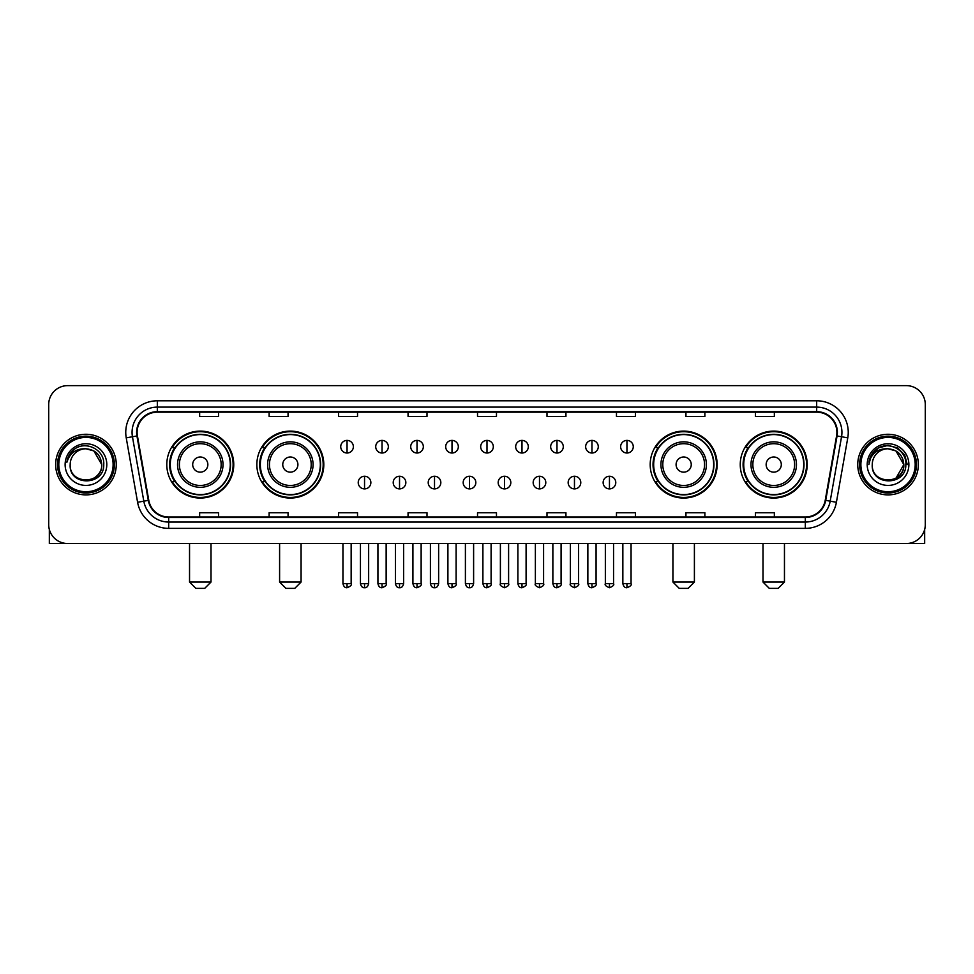 <?xml version="1.0" encoding="UTF-8"?>
<svg xmlns="http://www.w3.org/2000/svg" width="974" height="974" viewBox="0 0 974 974"><rect width="100%" height="100%" fill="white"/><g stroke="black" fill="none" stroke-linecap="round" stroke-linejoin="round"><path stroke-width="1.46" d="M740.252 464.586A33.469 33.469 0 0 0 773.721 498.055A33.469 33.469 0 0 0 807.202 464.586A33.469 33.469 0 0 0 773.721 431.105A33.469 33.469 0 0 0 740.252 464.586M650.194 464.586A33.469 33.469 0 0 0 683.663 498.055A33.469 33.469 0 0 0 717.144 464.586A33.469 33.469 0 0 0 683.663 431.105A33.469 33.469 0 0 0 650.194 464.586M256.856 464.586A33.469 33.469 0 0 0 290.337 498.055A33.469 33.469 0 0 0 323.806 464.586A33.469 33.469 0 0 0 290.337 431.105A33.469 33.469 0 0 0 256.856 464.586M166.798 464.586A33.469 33.469 0 0 0 200.279 498.055A33.469 33.469 0 0 0 233.748 464.586A33.469 33.469 0 0 0 200.279 431.105A33.469 33.469 0 0 0 166.798 464.586M174.833 481.631A30.632 30.632 0 0 1 174.833 447.529M264.891 481.631A30.632 30.632 0 0 1 264.891 447.529M658.217 481.631A30.632 30.632 0 0 1 658.217 447.529M748.276 481.631A30.632 30.632 0 0 1 748.276 447.529M48.7 404.587L48.7 524.572A18.944 18.944 0 0 0 67.644 543.529L906.356 543.529A18.944 18.944 0 0 0 925.3 524.572L925.3 404.587A18.944 18.944 0 0 0 906.356 385.631L67.644 385.631A18.944 18.944 0 0 0 48.7 404.587L48.7 524.572M55.652 464.586A30.316 30.316 0 0 0 85.968 494.889A30.316 30.316 0 0 0 116.271 464.586A30.316 30.316 0 0 0 85.968 434.27A30.316 30.316 0 0 0 55.652 464.586A30.316 30.316 0 0 0 85.968 494.889A30.316 30.316 0 0 0 116.271 464.586A30.316 30.316 0 0 0 85.968 434.27A30.316 30.316 0 0 0 55.652 464.586M857.729 464.586A30.316 30.316 0 0 0 888.032 494.889A30.316 30.316 0 0 0 918.348 464.586A30.316 30.316 0 0 0 888.032 434.27A30.316 30.316 0 0 0 857.729 464.586A30.316 30.316 0 0 0 888.032 494.889A30.316 30.316 0 0 0 918.348 464.586A30.316 30.316 0 0 0 888.032 434.27A30.316 30.316 0 0 0 857.729 464.586M137.115 432.371A20.211 20.211 0 0 1 157.325 412.16L816.675 412.16A20.211 20.211 0 0 1 836.581 435.877L825.221 500.295A20.211 20.211 0 0 1 805.315 516.999L168.685 516.999A20.211 20.211 0 0 1 148.779 500.295L137.419 435.877A20.211 20.211 0 0 1 137.115 432.371M136.616 432.371A20.71 20.71 0 0 0 136.932 435.962L148.292 500.38A20.71 20.71 0 0 0 168.685 517.498L805.315 517.498A20.71 20.71 0 0 0 825.709 500.38L837.068 435.962A20.71 20.71 0 0 0 816.675 411.661L157.325 411.661A20.71 20.71 0 0 0 136.616 432.371M126.23 437.85A31.582 31.582 0 0 1 157.325 400.789L816.675 400.789A31.582 31.582 0 0 1 847.77 437.85L836.41 502.267A31.582 31.582 0 0 1 805.315 528.371L168.685 528.371A31.582 31.582 0 0 1 137.59 502.267L126.23 437.85L132.452 436.754A25.263 25.263 0 0 1 157.325 407.108L816.675 407.108A25.263 25.263 0 0 1 841.548 436.754L830.189 501.172A25.263 25.263 0 0 1 805.315 522.052L168.685 522.052A25.263 25.263 0 0 1 143.811 501.172L132.452 436.754A25.263 25.263 0 0 1 132.062 432.371M906.356 385.631L67.644 385.631M67.644 543.529L906.356 543.529M925.3 524.572L925.3 404.587M825.709 500.38L830.189 501.172L841.548 436.754L847.77 437.85M477.528 412.16L477.528 416.434L496.472 416.434L496.472 412.16M408.057 412.16L408.057 416.434L427.002 416.434L427.002 412.16M338.587 412.16L338.587 416.434L357.531 416.434L357.531 412.16M269.116 412.16L269.116 416.434L288.06 416.434L288.06 412.16M199.646 412.16L199.646 416.434L218.59 416.434L218.59 412.16M546.998 412.16L546.998 416.434L565.943 416.434L565.943 412.16M616.469 412.16L616.469 416.434L635.413 416.434L635.413 412.16M685.939 412.16L685.939 416.434L704.884 416.434L704.884 412.16M755.41 412.16L755.41 416.434L774.354 416.434L774.354 412.16M496.472 516.999L496.472 512.726L477.528 512.726L477.528 516.999M427.002 516.999L427.002 512.726L408.057 512.726L408.057 516.999M357.531 516.999L357.531 512.726L338.587 512.726L338.587 516.999M288.06 516.999L288.06 512.726L269.116 512.726L269.116 516.999M218.59 516.999L218.59 512.726L199.646 512.726L199.646 516.999M565.943 516.999L565.943 512.726L546.998 512.726L546.998 516.999M635.413 516.999L635.413 512.726L616.469 512.726L616.469 516.999M704.884 516.999L704.884 512.726L685.939 512.726L685.939 516.999M774.354 516.999L774.354 512.726L755.41 512.726L755.41 516.999M49.333 529.43L49.333 543.529L122.59 543.529M113.118 464.586A27.162 27.162 0 0 0 85.968 437.423A27.162 27.162 0 0 0 58.805 464.586A27.162 27.162 0 0 0 85.968 491.736A27.162 27.162 0 0 0 113.118 464.586M114.384 464.586A28.416 28.416 0 0 0 85.968 436.157A28.416 28.416 0 0 0 57.539 464.586A28.416 28.416 0 0 0 85.968 493.002A28.416 28.416 0 0 0 114.384 464.586M101.746 464.586C100.809 454.992 95.549 449.72 85.968 448.795L93.857 450.901L101.746 464.586L93.857 450.901L85.968 448.795L93.857 450.901L101.746 464.586L93.857 450.901L85.968 448.795L93.857 450.901L101.746 464.586C102.72 484.942 69.203 484.942 70.177 464.586C68.764 486.489 104.486 486.002 103.743 464.586C104.912 449.538 85.213 439.98 73.854 449.671C69.897 452.983 67.571 457.183 66.889 462.285C69.872 452.873 76.228 448.381 85.968 448.795L93.857 450.901L101.746 464.586C102.72 484.942 69.203 484.942 70.177 464.586C69.203 484.942 102.72 484.942 101.746 464.586C102.72 484.942 69.203 484.942 70.177 464.586C69.203 484.942 102.72 484.942 101.746 464.586C102.72 484.942 69.203 484.942 70.177 464.586C69.203 484.942 102.72 484.942 101.746 464.586C102.72 484.942 69.203 484.942 70.177 464.586C69.203 484.942 102.72 484.942 101.746 464.586C102.72 484.942 69.203 484.942 70.177 464.586C69.203 484.942 102.72 484.942 101.746 464.586C102.72 484.942 69.203 484.942 70.177 464.586C69.203 484.942 102.72 484.942 101.746 464.586C102.72 484.942 69.203 484.942 70.177 464.586A15.791 15.791 0 0 1 85.968 448.795L93.857 450.901L101.746 464.586C102.38 476.834 86.625 484.979 77.007 477.589M65.124 464.586A20.844 20.844 0 0 0 85.968 485.417A20.844 20.844 0 0 0 106.799 464.586A20.844 20.844 0 0 0 85.968 443.742A20.844 20.844 0 0 0 65.124 464.586M73.854 449.671L69.191 455.211M68.91 455.747L69.324 454.98L68.91 455.747M204.698 588.369L195.847 588.369L189.54 582.05L211.005 582.05L204.698 588.369M207.852 464.586A7.573 7.573 0 0 0 200.279 457.001A7.573 7.573 0 0 0 192.694 464.586A7.573 7.573 0 0 0 200.279 472.159A7.573 7.573 0 0 0 207.852 464.586M223.009 464.586A22.731 22.731 0 0 0 200.279 441.843A22.731 22.731 0 0 0 177.536 464.586A22.731 22.731 0 0 0 200.279 487.317A22.731 22.731 0 0 0 223.009 464.586A22.731 22.731 0 0 1 200.279 487.317A22.731 22.731 0 0 1 177.536 464.586M230.278 464.586A29.999 29.999 0 0 0 200.279 434.587A29.999 29.999 0 0 0 170.28 464.586A29.999 29.999 0 0 0 200.279 494.573A29.999 29.999 0 0 0 230.278 464.586M233.115 464.586A32.836 32.836 0 0 1 172.203 481.631L175.247 481.631A30.279 30.279 0 0 0 220.307 487.28A30.279 30.279 0 0 0 220.307 441.879A30.279 30.279 0 0 0 175.247 447.529L172.203 447.529A32.836 32.836 0 0 1 233.115 464.586M294.757 588.369L285.918 588.369L279.599 582.05L301.076 582.05L294.757 588.369M297.91 464.586A7.573 7.573 0 0 0 290.337 457.001A7.573 7.573 0 0 0 282.752 464.586A7.573 7.573 0 0 0 290.337 472.159A7.573 7.573 0 0 0 297.91 464.586M313.068 464.586A22.731 22.731 0 0 0 290.337 441.843A22.731 22.731 0 0 0 267.594 464.586A22.731 22.731 0 0 0 290.337 487.317A22.731 22.731 0 0 0 313.068 464.586A22.731 22.731 0 0 1 290.337 487.317A22.731 22.731 0 0 1 267.594 464.586M320.336 464.586A29.999 29.999 0 0 0 290.337 434.587A29.999 29.999 0 0 0 260.338 464.586A29.999 29.999 0 0 0 290.337 494.573A29.999 29.999 0 0 0 320.336 464.586M323.173 464.586A32.836 32.836 0 0 1 262.262 481.631L265.305 481.631A30.279 30.279 0 0 0 310.365 487.28A30.279 30.279 0 0 0 310.365 441.879A30.279 30.279 0 0 0 265.305 447.529L262.262 447.529A32.836 32.836 0 0 1 323.173 464.586M688.082 588.369L679.243 588.369L672.924 582.05L694.401 582.05L688.082 588.369M691.248 464.586A7.573 7.573 0 0 0 683.663 457.001A7.573 7.573 0 0 0 676.09 464.586A7.573 7.573 0 0 0 683.663 472.159A7.573 7.573 0 0 0 691.248 464.586M706.406 464.586A22.731 22.731 0 0 0 683.663 441.843A22.731 22.731 0 0 0 660.932 464.586A22.731 22.731 0 0 0 683.663 487.317A22.731 22.731 0 0 0 706.406 464.586A22.731 22.731 0 0 1 683.663 487.317A22.731 22.731 0 0 1 660.932 464.586M713.662 464.586A29.999 29.999 0 0 0 683.663 434.587A29.999 29.999 0 0 0 653.664 464.586A29.999 29.999 0 0 0 683.663 494.573A29.999 29.999 0 0 0 713.662 464.586M716.511 464.586A32.836 32.836 0 0 1 655.599 481.631L658.643 481.631A30.279 30.279 0 0 0 703.703 487.28A30.279 30.279 0 0 0 703.703 441.879A30.279 30.279 0 0 0 658.643 447.529L655.599 447.529A32.836 32.836 0 0 1 716.511 464.586M778.153 588.369L769.302 588.369L762.995 582.05L784.46 582.05L778.153 588.369M781.306 464.586A7.573 7.573 0 0 0 773.721 457.001A7.573 7.573 0 0 0 766.148 464.586A7.573 7.573 0 0 0 773.721 472.159A7.573 7.573 0 0 0 781.306 464.586M796.464 464.586A22.731 22.731 0 0 0 773.721 441.843A22.731 22.731 0 0 0 750.991 464.586A22.731 22.731 0 0 0 773.721 487.317A22.731 22.731 0 0 0 796.464 464.586A22.731 22.731 0 0 1 773.721 487.317A22.731 22.731 0 0 1 750.991 464.586M803.72 464.586A29.999 29.999 0 0 0 773.721 434.587A29.999 29.999 0 0 0 743.722 464.586A29.999 29.999 0 0 0 773.721 494.573A29.999 29.999 0 0 0 803.72 464.586M806.569 464.586A32.836 32.836 0 0 1 745.658 481.631L748.702 481.631A30.279 30.279 0 0 0 793.761 487.28A30.279 30.279 0 0 0 793.761 441.879A30.279 30.279 0 0 0 748.702 447.529L745.658 447.529A32.836 32.836 0 0 1 806.569 464.586M347.048 440.394A6.319 6.319 0 0 0 340.73 446.701A6.319 6.319 0 0 0 347.048 453.02A6.319 6.319 0 0 0 353.367 446.701A6.319 6.319 0 0 0 347.048 440.394L347.048 453.02A6.319 6.319 0 0 0 353.367 446.701A6.319 6.319 0 0 0 347.048 440.394M382.039 440.394A6.319 6.319 0 0 0 375.721 446.701A6.319 6.319 0 0 0 382.039 453.02A6.319 6.319 0 0 0 388.346 446.701A6.319 6.319 0 0 0 382.039 440.394L382.039 453.02A6.319 6.319 0 0 0 388.346 446.701A6.319 6.319 0 0 0 382.039 440.394M417.018 440.394A6.319 6.319 0 0 0 410.711 446.701A6.319 6.319 0 0 0 417.018 453.02A6.319 6.319 0 0 0 423.337 446.701A6.319 6.319 0 0 0 417.018 440.394L417.018 453.02A6.319 6.319 0 0 0 423.337 446.701A6.319 6.319 0 0 0 417.018 440.394M452.009 440.394A6.319 6.319 0 0 0 445.69 446.701A6.319 6.319 0 0 0 452.009 453.02A6.319 6.319 0 0 0 458.328 446.701A6.319 6.319 0 0 0 452.009 440.394L452.009 453.02A6.319 6.319 0 0 0 458.328 446.701A6.319 6.319 0 0 0 452.009 440.394M487 440.394A6.319 6.319 0 0 0 480.681 446.701A6.319 6.319 0 0 0 487 453.02A6.319 6.319 0 0 0 493.319 446.701A6.319 6.319 0 0 0 487 440.394L487 453.02A6.319 6.319 0 0 0 493.319 446.701A6.319 6.319 0 0 0 487 440.394M521.991 440.394A6.319 6.319 0 0 0 515.672 446.701A6.319 6.319 0 0 0 521.991 453.02A6.319 6.319 0 0 0 528.31 446.701A6.319 6.319 0 0 0 521.991 440.394L521.991 453.02A6.319 6.319 0 0 0 528.31 446.701A6.319 6.319 0 0 0 521.991 440.394M556.982 440.394A6.319 6.319 0 0 0 550.663 446.701A6.319 6.319 0 0 0 556.982 453.02A6.319 6.319 0 0 0 563.289 446.701A6.319 6.319 0 0 0 556.982 440.394L556.982 453.02A6.319 6.319 0 0 0 563.289 446.701A6.319 6.319 0 0 0 556.982 440.394M591.961 440.394A6.319 6.319 0 0 0 585.654 446.701A6.319 6.319 0 0 0 591.961 453.02A6.319 6.319 0 0 0 598.279 446.701A6.319 6.319 0 0 0 591.961 440.394L591.961 453.02A6.319 6.319 0 0 0 598.279 446.701A6.319 6.319 0 0 0 591.961 440.394M626.952 440.394A6.319 6.319 0 0 0 620.633 446.701A6.319 6.319 0 0 0 626.952 453.02A6.319 6.319 0 0 0 633.27 446.701A6.319 6.319 0 0 0 626.952 440.394L626.952 453.02A6.319 6.319 0 0 0 633.27 446.701A6.319 6.319 0 0 0 626.952 440.394M364.544 476.262A6.319 6.319 0 0 0 358.225 482.58A6.319 6.319 0 0 0 364.544 488.899A6.319 6.319 0 0 0 370.863 482.58A6.319 6.319 0 0 0 364.544 476.262L364.544 488.899A6.319 6.319 0 0 0 370.863 482.58A6.319 6.319 0 0 0 364.544 476.262M399.535 476.262A6.319 6.319 0 0 0 393.216 482.58A6.319 6.319 0 0 0 399.535 488.899A6.319 6.319 0 0 0 405.841 482.58A6.319 6.319 0 0 0 399.535 476.262L399.535 488.899A6.319 6.319 0 0 0 405.841 482.58A6.319 6.319 0 0 0 399.535 476.262M434.514 476.262A6.319 6.319 0 0 0 428.207 482.58A6.319 6.319 0 0 0 434.514 488.899A6.319 6.319 0 0 0 440.832 482.58A6.319 6.319 0 0 0 434.514 476.262L434.514 488.899A6.319 6.319 0 0 0 440.832 482.58A6.319 6.319 0 0 0 434.514 476.262M469.505 476.262A6.319 6.319 0 0 0 463.186 482.58A6.319 6.319 0 0 0 469.505 488.899A6.319 6.319 0 0 0 475.823 482.58A6.319 6.319 0 0 0 469.505 476.262L469.505 488.899A6.319 6.319 0 0 0 475.823 482.58A6.319 6.319 0 0 0 469.505 476.262M504.495 476.262A6.319 6.319 0 0 0 498.177 482.58A6.319 6.319 0 0 0 504.495 488.899A6.319 6.319 0 0 0 510.814 482.58A6.319 6.319 0 0 0 504.495 476.262L504.495 488.899A6.319 6.319 0 0 0 510.814 482.58A6.319 6.319 0 0 0 504.495 476.262M539.486 476.262A6.319 6.319 0 0 0 533.168 482.58A6.319 6.319 0 0 0 539.486 488.899A6.319 6.319 0 0 0 545.793 482.58A6.319 6.319 0 0 0 539.486 476.262L539.486 488.899A6.319 6.319 0 0 0 545.793 482.58A6.319 6.319 0 0 0 539.486 476.262M574.465 476.262A6.319 6.319 0 0 0 568.159 482.58A6.319 6.319 0 0 0 574.465 488.899A6.319 6.319 0 0 0 580.784 482.58A6.319 6.319 0 0 0 574.465 476.262L574.465 488.899A6.319 6.319 0 0 0 580.784 482.58A6.319 6.319 0 0 0 574.465 476.262M609.456 476.262A6.319 6.319 0 0 0 603.137 482.58A6.319 6.319 0 0 0 609.456 488.899A6.319 6.319 0 0 0 615.775 482.58A6.319 6.319 0 0 0 609.456 476.262L609.456 488.899A6.319 6.319 0 0 0 615.775 482.58A6.319 6.319 0 0 0 609.456 476.262M924.667 529.43L924.667 543.529L851.41 543.529M915.195 464.586A27.162 27.162 0 0 0 888.032 437.423A27.162 27.162 0 0 0 860.882 464.586A27.162 27.162 0 0 0 888.032 491.736A27.162 27.162 0 0 0 915.195 464.586M916.461 464.586A28.416 28.416 0 0 0 888.032 436.157A28.416 28.416 0 0 0 859.616 464.586A28.416 28.416 0 0 0 888.032 493.002A28.416 28.416 0 0 0 916.461 464.586M902.898 459.229L903.823 464.586L895.934 450.901L888.032 448.795L895.934 450.901L903.823 464.586L895.934 450.901L888.032 448.795L895.934 450.901L903.823 464.586L895.934 450.901L888.032 448.795L895.934 450.901L903.823 464.586C904.797 484.942 871.28 484.942 872.254 464.586C870.841 486.489 906.563 486.002 905.82 464.586C906.989 449.538 887.29 439.98 875.93 449.671C871.974 452.983 869.648 457.183 868.966 462.285C871.949 452.873 878.304 448.381 888.032 448.795L895.934 450.901L903.823 464.586C904.797 484.942 871.28 484.942 872.254 464.586C871.28 484.942 904.797 484.942 903.823 464.586L895.934 478.258L903.823 464.586C904.797 484.942 871.28 484.942 872.254 464.586C871.28 484.942 904.797 484.942 903.823 464.586C904.797 484.942 871.28 484.942 872.254 464.586C871.28 484.942 904.797 484.942 903.823 464.586C904.797 484.942 871.28 484.942 872.254 464.586C871.28 484.942 904.797 484.942 903.823 464.586C904.797 484.942 871.28 484.942 872.254 464.586C871.28 484.942 904.797 484.942 903.823 464.586C904.797 484.942 871.28 484.942 872.254 464.586A15.791 15.791 0 0 1 888.032 448.795L895.934 450.901L903.823 464.586C904.456 476.834 888.702 484.979 879.084 477.589M888.032 448.795C897.626 449.72 902.886 454.992 903.823 464.586M867.201 464.586A20.844 20.844 0 0 0 888.032 485.417A20.844 20.844 0 0 0 908.876 464.586A20.844 20.844 0 0 0 888.032 443.742A20.844 20.844 0 0 0 867.201 464.586M875.93 449.671L871.267 455.211M871.133 455.455L878.438 447.943L888.032 445.374L897.638 447.943L904.676 454.98L907.244 464.586L904.676 454.98L897.638 447.943L888.032 445.374L878.438 447.943L871.401 454.98L868.832 464.586L871.401 454.98L878.438 447.943L888.032 445.374L897.638 447.943L904.676 454.98L907.244 464.586L904.676 454.98L897.638 447.943L888.032 445.374L878.438 447.943L871.401 454.98L868.832 464.586L871.401 454.98L878.438 447.943L888.032 445.374L897.638 447.943L904.676 454.98L907.244 464.586L904.676 454.98L897.638 447.943L888.032 445.374L878.438 447.943L871.401 454.98L868.832 464.586L871.401 454.98L878.438 447.943L888.032 445.374L897.638 447.943L904.676 454.98L907.244 464.586L904.676 454.98L897.638 447.943L888.032 445.374L878.438 447.943L871.401 454.98L868.832 464.586L871.401 454.98L878.438 447.943L888.032 445.374L897.638 447.943L904.676 454.98L907.244 464.586L904.676 454.98L897.638 447.943L888.032 445.374L878.438 447.943L871.401 454.98L868.832 464.586L871.401 454.98L878.438 447.943L888.032 445.374L897.638 447.943L904.676 454.98L907.244 464.586L904.676 454.98L897.638 447.943L888.032 445.374L878.438 447.943L871.401 454.98L868.832 464.586L871.401 454.98L878.438 447.943L888.032 445.374L897.638 447.943L904.676 454.98L907.244 464.586L904.676 454.98L897.638 447.943L888.032 445.374L878.438 447.943L871.401 454.98L868.832 464.586M870.987 455.747L871.401 454.98M816.675 400.789L816.675 411.661M132.452 436.754L136.932 435.962M168.685 528.371L168.685 517.498M805.315 517.498L805.315 528.371M137.59 502.267L148.292 500.38M837.068 435.962L841.548 436.754M157.325 400.789L157.325 411.661M830.189 501.172L836.41 502.267M221.159 464.586A20.892 20.892 0 0 0 200.279 443.694A20.892 20.892 0 0 0 179.386 464.586A20.892 20.892 0 0 0 200.279 485.466A20.892 20.892 0 0 0 221.159 464.586M311.217 464.586A20.892 20.892 0 0 0 290.337 443.694A20.892 20.892 0 0 0 269.445 464.586A20.892 20.892 0 0 0 290.337 485.466A20.892 20.892 0 0 0 311.217 464.586M704.555 464.586A20.892 20.892 0 0 0 683.663 443.694A20.892 20.892 0 0 0 662.783 464.586A20.892 20.892 0 0 0 683.663 485.466A20.892 20.892 0 0 0 704.555 464.586M794.614 464.586A20.892 20.892 0 0 0 773.721 443.694A20.892 20.892 0 0 0 752.841 464.586A20.892 20.892 0 0 0 773.721 485.466A20.892 20.892 0 0 0 794.614 464.586M347.048 583.633L342.945 583.633C343.664 586.555 345.027 587.919 347.048 587.736L347.048 583.633L351.151 583.633L351.151 543.529M382.039 583.633L377.924 583.633C378.642 586.555 380.018 587.919 382.039 587.736L382.039 583.633L386.142 583.633L386.142 543.529M417.018 583.633L412.915 583.633C413.633 586.555 415.009 587.919 417.018 587.736L417.018 583.633L421.133 583.633L421.133 543.529M452.009 583.633L447.906 583.633C448.624 586.555 449.988 587.919 452.009 587.736L452.009 583.633L456.112 583.633L456.112 543.529M487 583.633L482.897 583.633C483.615 586.555 484.979 587.919 487 587.736L487 583.633L491.103 583.633L491.103 543.529M521.991 583.633L517.888 583.633C518.594 586.555 519.97 587.919 521.991 587.736L521.991 583.633L526.094 583.633L526.094 543.529M556.982 583.633L552.867 583.633C553.585 586.555 554.961 587.919 556.982 587.736L556.982 583.633L561.085 583.633L561.085 543.529M591.961 583.633L587.858 583.633C588.576 586.555 589.94 587.919 591.961 587.736L591.961 583.633L596.076 583.633L596.076 543.529M626.952 583.633L622.849 583.633C623.567 586.555 624.931 587.919 626.952 587.736L626.952 583.633L631.055 583.633L631.055 543.529M364.544 583.633L360.441 583.633C361.147 586.555 362.523 587.919 364.544 587.736L364.544 583.633L368.647 583.633L368.647 543.529M399.535 583.633L395.42 583.633C396.138 586.555 397.514 587.919 399.535 587.736L399.535 583.633L403.638 583.633L403.638 543.529M434.514 583.633L430.411 583.633C431.129 586.555 432.493 587.919 434.514 587.736L434.514 583.633L438.629 583.633L438.629 543.529M469.505 583.633L465.402 583.633C466.12 586.555 467.483 587.919 469.505 587.736L469.505 583.633L473.608 583.633L473.608 543.529M504.495 583.633L500.392 583.633C499.552 584.936 500.928 586.311 504.495 587.736L504.495 583.633L508.598 583.633L508.598 543.529M539.486 583.633L535.371 583.633C534.543 584.936 535.907 586.311 539.486 587.736L539.486 583.633L543.589 583.633L543.589 543.529M574.465 583.633L570.362 583.633C569.534 584.936 570.898 586.311 574.465 587.736L574.465 583.633L578.58 583.633L578.58 543.529M609.456 583.633L605.353 583.633C604.525 584.936 605.889 586.311 609.456 587.736L609.456 583.633L613.559 583.633L613.559 543.529M211.005 543.529L211.005 582.05M189.54 543.529L189.54 582.05M301.076 543.529L301.076 582.05M279.599 543.529L279.599 582.05M694.401 543.529L694.401 582.05M672.924 543.529L672.924 582.05M784.46 543.529L784.46 582.05M762.995 543.529L762.995 582.05M342.945 583.633L342.945 543.529M351.151 583.633C351.979 584.936 350.616 586.311 347.048 587.736M377.924 583.633L377.924 543.529M386.142 583.633C386.97 584.936 385.607 586.311 382.039 587.736M412.915 583.633L412.915 543.529M421.133 583.633C421.961 584.936 420.598 586.311 417.018 587.736M447.906 583.633L447.906 543.529M456.112 583.633C456.952 584.936 455.576 586.311 452.009 587.736M482.897 583.633L482.897 543.529M491.103 583.633C491.943 584.936 490.567 586.311 487 587.736M517.888 583.633L517.888 543.529M526.094 583.633C526.922 584.936 525.558 586.311 521.991 587.736M552.867 583.633L552.867 543.529M561.085 583.633C561.913 584.936 560.549 586.311 556.982 587.736M587.858 583.633L587.858 543.529M596.076 583.633C596.904 584.936 595.54 586.311 591.961 587.736M622.849 583.633L622.849 543.529M631.055 583.633C631.895 584.936 630.519 586.311 626.952 587.736M360.441 583.633L360.441 543.529M368.647 583.633C367.928 586.555 366.565 587.919 364.544 587.736M395.42 583.633L395.42 543.529M403.638 583.633C402.919 586.555 401.544 587.919 399.535 587.736M430.411 583.633L430.411 543.529M438.629 583.633C437.91 586.555 436.535 587.919 434.514 587.736M465.402 583.633L465.402 543.529M473.608 583.633C472.889 586.555 471.526 587.919 469.505 587.736M500.392 583.633L500.392 543.529M508.598 583.633C509.426 584.936 508.063 586.311 504.495 587.736M535.371 583.633L535.371 543.529M543.589 583.633C544.417 584.936 543.054 586.311 539.486 587.736M570.362 583.633L570.362 543.529M578.58 583.633C579.408 584.936 578.045 586.311 574.465 587.736M605.353 583.633L605.353 543.529M613.559 583.633C614.399 584.936 613.023 586.311 609.456 587.736"/></g></svg>
